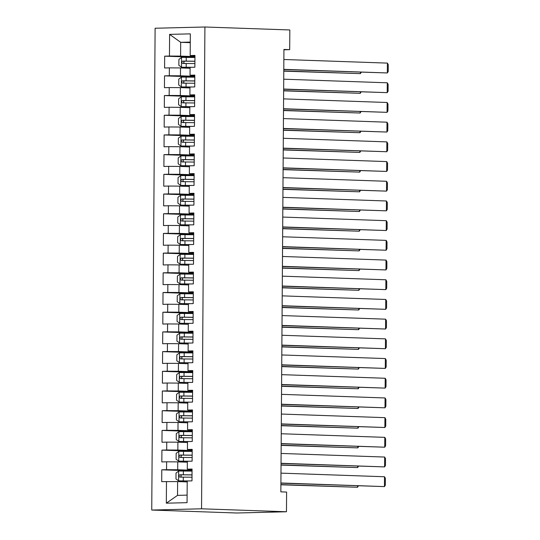 <?xml version="1.0" encoding="UTF-8"?>
<svg xmlns="http://www.w3.org/2000/svg" width="540" height="540" viewBox="0 0 540 540"><rect width="100%" height="100%" fill="white"/><g stroke="black" fill="none" stroke-linecap="round" stroke-linejoin="round"><path stroke-width="0.81" d="M283.932 49.802L289.69 49.66L283.932 49.457L280.847 491.859L286.605 492.062L286.463 511.758L236.662 513L151.747 510.044L155.108 28.242L204.91 27L201.548 508.802L151.747 510.044M190.269 42.66L180.684 42.323L169.601 34.378L169.452 56.045L164.673 56.167L164.585 67.986L169.364 67.865L169.31 75.742L164.531 75.863L164.45 87.683L169.229 87.561L169.175 95.438L164.396 95.56L164.315 107.379L169.094 107.258L169.034 115.135L164.255 115.256L164.174 127.076L168.953 126.954L168.899 134.838L164.119 134.953L164.039 146.772L168.817 146.65L168.764 154.535L163.984 154.649L163.897 166.469L168.676 166.354L168.622 174.231L163.843 174.353L163.762 186.165L168.541 186.05L168.487 193.928L163.708 194.049L163.627 205.868L168.406 205.747L168.352 213.624L163.573 213.746L163.485 225.565L168.264 225.443L168.21 233.321L163.431 233.442L163.35 245.261L168.129 245.14L168.075 253.017L163.296 253.138L163.215 264.958L167.994 264.836L167.933 272.72L163.154 272.835L163.073 284.654L167.852 284.54L167.798 292.417L163.019 292.531L162.938 304.351L167.717 304.236L167.663 312.113L162.884 312.235L162.803 324.047L167.576 323.933L167.522 331.81L162.743 331.931L162.662 343.75L167.441 343.629L167.387 351.506L162.608 351.628L162.526 363.447L167.306 363.326L167.252 371.203L162.472 371.324L162.385 383.144L167.164 383.022L167.11 390.906L162.331 391.021L162.25 402.84L167.029 402.719L166.975 410.603L162.196 410.717L162.115 422.537L166.894 422.422L166.833 430.299L162.054 430.414L161.973 442.233L166.752 442.118L166.698 449.995L161.919 450.117L161.838 461.93L166.617 461.815L166.563 469.692L161.784 469.814L161.703 481.633L177.62 481.579L177.525 495.369L187.11 495.126M169.601 34.378L190.33 33.865L190.181 55.532L194.954 56.018M177.525 495.369L166.327 503.179L187.056 502.666L187.211 480.998L191.984 480.877L192.071 469.058L187.292 469.179L187.346 461.295L192.125 461.18L192.206 449.361L187.427 449.483L187.481 441.599L192.26 441.484L192.341 429.664L187.569 429.779L187.623 421.902L192.402 421.781L192.483 409.968L187.704 410.083L187.758 402.206L192.537 402.084L192.618 390.265L187.839 390.386L187.893 382.509L192.672 382.388L192.76 370.568L187.981 370.69L188.035 362.812L192.814 362.691L192.895 350.872L188.116 350.993L188.17 343.116L192.949 342.995L193.03 331.175L188.251 331.297L188.312 323.413L193.084 323.298L193.172 311.479L188.393 311.594L188.447 303.716L193.226 303.601L193.306 291.782L188.528 291.897L188.582 284.02L193.361 283.898L193.441 272.086L188.669 272.201L188.723 264.323L193.502 264.202L193.583 252.382L188.804 252.504L188.858 244.627L193.637 244.505L193.718 232.686L188.939 232.808L188.993 224.93L193.772 224.809L193.86 212.99L189.081 213.111L189.135 205.227L193.914 205.112L193.995 193.293L189.216 193.415L189.27 185.531L194.049 185.416L194.13 173.597L189.351 173.711L189.412 165.834L194.184 165.719L194.272 153.9L189.493 154.015L189.547 146.138L194.326 146.016L194.407 134.203L189.628 134.318L189.682 126.441L194.461 126.32L194.542 114.5L189.763 114.622L189.824 106.745L194.603 106.623L194.684 94.804L189.904 94.925L189.959 87.048L194.738 86.927L194.819 75.107L190.04 75.229L190.094 67.345L194.873 67.23L194.96 55.411L190.181 55.532M166.327 503.179L166.475 481.511M192.058 470.259L177.701 469.76L177.755 461.882L187.34 462.213M166.563 469.692L177.701 469.76M166.617 461.815L177.755 461.882M192.2 450.563L177.842 450.063L177.896 442.186L187.475 442.517M166.698 449.995L177.842 450.063M166.752 442.118L177.896 442.186M187.292 469.179L192.065 469.665M192.335 430.866L177.977 430.367L178.031 422.483L187.616 422.82M166.833 430.299L177.977 430.367M166.894 422.422L178.031 422.483M187.427 449.483L192.2 449.969M192.476 411.17L178.112 410.67L178.173 402.786L187.751 403.124M166.975 410.603L178.112 410.67M167.029 402.719L178.173 402.786M187.569 429.779L192.341 430.272M192.611 391.473L178.254 390.967L178.308 383.089L187.886 383.427M167.11 390.906L178.254 390.967M167.164 383.022L178.308 383.089M187.704 410.083L192.476 410.576M192.746 371.77L178.389 371.27L178.443 363.393L188.028 363.724M167.252 371.203L178.389 371.27M167.306 363.326L178.443 363.393M187.839 390.386L192.618 390.872M192.888 352.073L178.524 351.574L178.585 343.697L188.163 344.027M167.387 351.506L178.524 351.574M167.441 343.629L178.585 343.697M187.981 370.69L192.753 371.176M193.023 332.377L178.666 331.877L178.72 324L188.305 324.331M167.522 331.81L178.666 331.877M167.576 323.933L178.72 324M188.116 350.993L192.888 351.479M193.158 312.68L178.801 312.181L178.855 304.304L188.44 304.634M167.663 312.113L178.801 312.181M167.717 304.236L178.855 304.304M188.251 331.297L193.03 331.783M193.3 292.984L178.943 292.484L178.997 284.6L188.575 284.938M167.798 292.417L178.943 292.484M167.852 284.54L178.997 284.6M188.393 311.594L193.165 312.086M193.435 273.287L179.078 272.788L179.132 264.904L188.716 265.241M167.933 272.72L179.078 272.788M167.994 264.836L179.132 264.904M188.528 291.897L193.3 292.39M193.576 253.584L179.213 253.085L179.273 245.207L188.851 245.545M168.075 253.017L179.213 253.085M168.129 245.14L179.273 245.207M188.669 272.201L193.441 272.687M193.712 233.888L179.354 233.388L179.408 225.511L188.987 225.841M168.21 233.321L179.354 233.388M168.264 225.443L179.408 225.511M188.804 252.504L193.576 252.99M193.847 214.191L179.489 213.691L179.543 205.814L189.128 206.145M168.352 213.624L179.489 213.691M168.406 205.747L179.543 205.814M188.939 232.808L193.718 233.294M193.988 194.495L179.624 193.995L179.685 186.118L189.263 186.449M168.487 193.928L179.624 193.995M168.541 186.05L179.685 186.118M189.081 213.111L193.853 213.597M194.123 174.798L179.766 174.299L179.82 166.421L189.405 166.752M168.622 174.231L179.766 174.299M168.676 166.354L179.82 166.421M189.216 193.415L193.988 193.9M194.258 155.102L179.901 154.602L179.955 146.718L189.54 147.056M168.764 154.535L179.901 154.602M168.817 146.65L179.955 146.718M189.351 173.711L194.13 174.204M194.4 135.405L180.043 134.899L180.097 127.022L189.675 127.359M168.899 134.838L180.043 134.899M168.953 126.954L180.097 127.022M189.493 154.015L194.265 154.508M194.535 115.702L180.178 115.202L180.232 107.325L189.817 107.663M169.034 115.135L180.178 115.202M169.094 107.258L180.232 107.325M189.628 134.318L194.4 134.804M194.677 96.005L180.313 95.506L180.367 87.629L189.952 87.959M169.175 95.438L180.313 95.506M169.229 87.561L180.367 87.629M189.763 114.622L194.542 115.108M194.812 76.309L180.454 75.809L180.509 67.932L190.087 68.263M169.31 75.742L180.454 75.809M169.364 67.865L180.509 67.932M189.904 94.925L194.677 95.411M194.947 56.612L180.59 56.113L180.684 42.323L190.276 42.086M169.452 56.045L180.59 56.113M190.04 75.229L194.819 75.715M289.69 49.66L289.825 29.957L204.91 27M286.463 511.758L201.548 508.802M187.204 481.91L177.62 481.579M164.673 56.167L194.947 57.22M164.531 75.863L194.805 76.916M164.396 95.56L194.67 96.613M164.255 115.256L194.535 116.309M164.119 134.953L194.393 136.013M163.984 154.649L194.258 155.709M163.843 174.353L194.117 175.406M163.708 194.049L193.982 195.102M163.573 213.746L193.847 214.799M163.431 233.442L193.705 234.495M163.296 253.138L193.57 254.192M163.154 272.835L193.435 273.895M163.019 292.531L193.293 293.591M162.884 312.235L193.158 313.288M162.743 331.931L193.016 332.984M162.608 351.628L192.881 352.681M162.472 371.324L192.746 372.377M162.331 391.021L192.605 392.074M162.196 410.717L192.47 411.777M162.054 430.414L192.335 431.474M161.919 450.117L192.193 451.17M161.784 469.814L192.058 470.867M283.865 59.495L387.403 63.106L387.335 72.954L283.79 69.545M283.797 69.343L387.335 72.954L388.206 71.564L388.253 64.672L387.403 63.106M194.94 57.47L181.609 57.375L178.902 59.413L178.862 65.32L181.541 67.223L192.53 67.284M181.541 67.223L190.438 67.338M283.784 71.152L360.416 73.622L283.784 70.949M194.92 61.209L182.77 61.094C181.494 61.904 181.487 62.687 182.756 63.464L194.9 63.572M184.829 63.531C183.31 62.755 183.316 61.965 184.842 61.169L194.913 61.29M361.28 72.245L360.416 73.622L360.423 72.212M283.723 79.191L387.268 82.802L387.2 92.65L283.655 89.242M283.655 89.039L387.2 92.65L388.071 91.26L388.118 84.368L387.268 82.802M283.588 98.888L387.133 102.499L387.058 112.347L283.52 108.938M283.52 108.736L387.058 112.347L387.936 110.957L387.983 104.065L387.133 102.499M194.805 77.166L181.474 77.072L178.767 79.11L178.726 85.016L181.406 86.92L192.395 86.987M181.406 86.92L190.303 87.035M283.642 90.848L360.275 93.319L283.649 90.646M194.778 80.906L182.635 80.798C181.359 81.601 181.352 82.391 182.621 83.16L194.765 83.268M184.687 83.228C183.175 82.451 183.181 81.662 184.707 80.865L194.778 80.987M361.145 91.942L360.275 93.319L360.288 91.915M194.67 96.863L181.339 96.768L178.632 98.806L178.591 104.713L181.271 106.616L192.26 106.684M181.271 106.616L190.161 106.731M283.507 110.545L360.139 113.015L283.507 110.349M194.643 100.602L182.5 100.494C181.217 101.297 181.21 102.087 182.48 102.856L194.623 102.971M184.552 102.931C183.04 102.148 183.04 101.365 184.565 100.561L194.643 100.683M361.004 111.638L360.139 113.015L360.146 111.611M283.453 118.584L386.991 122.195L386.924 132.044L283.379 128.635M283.385 128.432L386.924 132.044L387.794 130.66L387.842 123.761L386.991 122.195M283.311 138.287L386.856 141.892L386.788 151.74L283.244 148.331M283.244 148.136L386.788 151.74L387.659 150.356L387.707 143.458L386.856 141.892M194.528 116.559L181.197 116.465L178.49 118.503L178.45 124.409L181.13 126.313L192.119 126.38M181.13 126.313L190.026 126.434M283.372 130.241L360.005 132.712L283.372 130.046M194.501 120.299L182.358 120.191C181.082 120.994 181.076 121.784 182.345 122.553L194.488 122.668M184.417 122.627C182.898 121.851 182.905 121.061 184.43 120.265L194.501 120.38M360.869 131.335L360.005 132.712L360.011 131.308M194.393 136.256L181.062 136.161L178.355 138.2L178.315 144.113L180.995 146.016L191.984 146.077M180.995 146.016L189.891 146.131M283.23 149.945L359.863 152.408L283.23 149.742M194.366 140.002L182.223 139.887C180.947 140.69 180.941 141.48 182.203 142.25L194.353 142.364M184.275 142.324C182.763 141.548 182.77 140.758 184.295 139.961L194.366 140.076M360.727 151.031L359.863 152.408L359.876 151.004M283.176 157.984L386.714 161.588L386.647 171.436L283.109 168.035M283.109 167.832L386.647 171.436L387.518 170.053L387.572 163.161L386.714 161.588M194.258 155.952L180.927 155.864L178.22 157.896L178.173 163.809L180.853 165.713L191.842 165.773M180.853 165.713L189.749 165.827M283.095 169.641L359.728 172.112L283.095 169.439M194.231 159.698L182.088 159.584C180.806 160.387 180.799 161.177 182.068 161.946L194.211 162.061M184.14 162.02C182.621 161.244 182.628 160.454 184.154 159.658L194.231 159.773M360.592 170.734L359.728 172.112L359.735 170.701M283.041 177.68L386.579 181.285L386.512 191.133L282.967 187.731M282.967 187.529L386.512 191.133L387.382 189.749L387.43 182.857L386.579 181.285M194.117 175.649L180.785 175.561L178.079 177.593L178.038 183.506L180.718 185.409L191.707 185.47M180.718 185.409L189.614 185.524M282.96 189.338L359.586 191.808L282.96 189.135M194.09 179.395L181.946 179.28C180.671 180.09 180.664 180.873 181.933 181.649L194.076 181.757M184.005 181.717C182.486 180.941 182.493 180.151 184.019 179.354L194.09 179.469M360.457 190.431L359.586 191.808L359.6 190.397M282.899 197.377L386.444 200.988L386.377 210.836L282.832 207.428M282.832 207.225L386.377 210.836L387.248 209.446L387.295 202.554L386.444 200.988M193.982 195.352L180.65 195.257L177.944 197.296L177.903 203.202L180.583 205.106L191.572 205.173M180.583 205.106L189.479 205.22M282.818 209.034L359.451 211.505L282.818 208.832M193.954 199.091L181.811 198.983C180.529 199.787 180.529 200.57 181.791 201.346L193.934 201.454M183.863 201.413C182.351 200.637 182.358 199.847 183.884 199.051L193.954 199.172M360.315 210.128L359.451 211.505L359.464 210.094M282.764 217.073L386.303 220.685L386.235 230.533L282.69 227.124M282.697 226.922L386.235 230.533L387.106 229.142L387.153 222.251L386.303 220.685M193.84 215.048L180.509 214.954L177.802 216.992L177.761 222.899L180.441 224.802L191.43 224.87M180.441 224.802L189.338 224.917M282.683 228.731L359.316 231.201L282.683 228.528M193.82 218.788L181.669 218.68C180.394 219.483 180.387 220.273 181.656 221.042L193.799 221.15M183.728 221.117C182.21 220.334 182.216 219.55 183.742 218.747L193.813 218.869M360.18 229.824L359.316 231.201L359.323 229.797M282.623 236.77L386.168 240.381L386.1 250.229L282.555 246.821M282.555 246.618L386.1 250.229L386.971 248.839L387.018 241.947L386.168 240.381M193.705 234.745L180.374 234.65L177.667 236.689L177.626 242.595L180.306 244.499L191.295 244.566M180.306 244.499L189.203 244.62M282.541 248.427L359.174 250.898L282.548 248.231M193.678 238.484L181.535 238.376C180.259 239.179 180.252 239.969 181.521 240.739L193.664 240.854M183.587 240.813C182.075 240.03 182.081 239.247 183.607 238.451L193.678 238.565M360.045 249.521L359.174 250.898L359.188 249.494M282.488 256.466L386.033 260.078L385.958 269.926L282.42 266.517M282.42 266.315L385.958 269.926L386.836 268.542L386.883 261.644L386.033 260.078M193.57 254.441L180.238 254.347L177.532 256.385L177.491 262.298L180.171 264.195L191.16 264.263M180.171 264.195L189.068 264.317M282.406 268.124L359.039 270.594L282.406 267.928M193.543 258.188L181.4 258.073C180.117 258.876 180.11 259.666 181.379 260.435L193.523 260.55M183.451 260.51C181.94 259.733 181.94 258.944 183.465 258.147L193.543 258.262M359.903 269.217L359.039 270.594L359.046 269.19M282.353 276.17L385.891 279.774L385.823 289.622L282.278 286.214M282.285 286.018L385.823 289.622L386.694 288.238L386.741 281.34L385.891 279.774M193.428 274.138L180.097 274.043L177.39 276.082L177.35 281.995L180.029 283.898L191.018 283.959M180.029 283.898L188.926 284.013M282.272 287.827L358.904 290.297L282.272 287.624M193.401 277.884L181.258 277.769C179.982 278.572 179.975 279.362 181.244 280.132L193.388 280.247M183.316 280.206C181.798 279.43 181.804 278.64 183.33 277.844L193.401 277.958M359.768 288.913L358.904 290.297L358.911 288.887M282.211 295.866L385.756 299.471L385.688 309.319L282.143 305.917M282.143 305.714L385.688 309.319L386.559 307.935L386.606 301.043L385.756 299.471M193.293 293.834L179.962 293.747L177.255 295.778L177.215 301.691L179.894 303.595L190.883 303.656M179.894 303.595L188.791 303.709M282.13 307.523L358.763 309.994L282.137 307.321M193.266 297.581L181.123 297.466C179.847 298.269 179.84 299.059 181.103 299.828L193.253 299.943M183.175 299.903C181.663 299.126 181.669 298.337 183.195 297.54L193.266 297.655M359.627 308.617L358.763 309.994L358.776 308.583M282.076 315.562L385.614 319.167L385.546 329.022L282.008 325.613M282.008 325.411L385.546 329.022L386.417 327.632L386.471 320.74L385.614 319.167M193.158 313.538L179.827 313.443L177.12 315.475L177.073 321.388L179.753 323.291L190.742 323.352M179.753 323.291L188.649 323.406M281.995 327.22L358.627 329.69L281.995 327.017M193.131 317.277L180.988 317.162C179.705 317.972 179.699 318.755 180.968 319.531L193.111 319.64M183.04 319.599C181.521 318.823 181.528 318.033 183.053 317.237L193.131 317.351M359.492 328.313L358.627 329.69L358.634 328.279M281.941 335.259L385.479 338.87L385.412 348.719L281.867 345.31M281.867 345.107L385.412 348.719L386.282 347.328L386.33 340.436L385.479 338.87M193.016 333.234L179.685 333.14L176.978 335.178L176.938 341.084L179.618 342.988L190.607 343.055M179.618 342.988L188.514 343.103M281.86 346.916L358.486 349.387L281.86 346.714M192.989 336.974L180.846 336.865C179.57 337.669 179.564 338.452 180.833 339.228L192.976 339.336M182.905 339.296C181.386 338.519 181.393 337.73 182.918 336.933L192.989 337.055M359.357 348.01L358.486 349.387L358.499 347.983M281.799 354.956L385.344 358.567L385.276 368.415L281.732 365.006M281.732 364.804L385.276 368.415L386.147 367.025L386.195 360.133L385.344 358.567M192.881 352.931L179.55 352.836L176.843 354.875L176.803 360.781L179.482 362.684L190.472 362.752M179.482 362.684L188.379 362.799M281.718 366.613L358.351 369.083L281.718 366.41M192.854 356.67L180.711 356.562C179.429 357.365 179.429 358.155 180.691 358.925L192.841 359.033M182.763 358.999C181.251 358.216 181.258 357.433 182.783 356.63L192.854 356.751M359.215 367.706L358.351 369.083L358.364 367.679M281.664 374.652L385.202 378.263L385.135 388.112L281.59 384.703M281.597 384.5L385.135 388.112L386.006 386.721L386.053 379.829L385.202 378.263M192.74 372.627L179.408 372.533L176.701 374.571L176.661 380.477L179.341 382.381L190.33 382.448M179.341 382.381L188.237 382.502M281.583 386.309L358.216 388.78L281.583 386.113M192.719 376.367L180.569 376.258C179.294 377.062 179.287 377.851 180.556 378.621L192.699 378.736M182.628 378.695C181.109 377.912 181.116 377.129 182.642 376.333L192.719 376.448M359.08 387.403L358.216 388.78L358.223 387.376M281.522 394.349L385.067 397.96L385 407.808L281.455 404.399M281.455 404.204L385 407.808L385.87 406.424L385.918 399.526L385.067 397.96M192.605 392.324L179.273 392.229L176.566 394.268L176.526 400.181L179.206 402.077L190.195 402.145M179.206 402.077L188.102 402.199M281.441 406.013L358.074 408.476L281.448 405.81M192.578 396.07L180.434 395.955C179.159 396.758 179.152 397.548 180.421 398.318L192.564 398.432M182.486 398.392C180.974 397.615 180.981 396.826 182.507 396.029L192.578 396.144M358.945 407.099L358.074 408.476L358.088 407.072M281.387 414.052L384.932 417.656L384.858 427.505L281.32 424.096M281.32 423.9L384.858 427.505L385.736 426.121L385.783 419.222L384.932 417.656M192.47 412.02L179.138 411.925L176.431 413.964L176.391 419.877L179.071 421.781L190.06 421.841M179.071 421.781L187.967 421.895M281.306 425.709L357.939 428.18L281.306 425.507M192.443 415.766L180.299 415.651C179.017 416.455 179.01 417.245 180.279 418.014L192.422 418.129M182.351 418.088C180.839 417.312 180.839 416.522 182.365 415.726L192.443 415.84M358.803 426.803L357.939 428.18L357.946 426.769M281.252 433.748L384.791 437.353L384.723 447.201L281.178 443.799M281.185 443.596L384.723 447.201L385.594 445.817L385.641 438.925L384.791 437.353M192.328 431.717L178.997 431.629L176.29 433.661L176.249 439.574L178.929 441.477L189.918 441.538M178.929 441.477L187.826 441.592M281.171 445.406L357.804 447.876L281.171 445.203M192.301 435.463L180.157 435.348C178.882 436.151 178.875 436.941 180.144 437.711L192.287 437.825M182.216 437.785C180.697 437.009 180.704 436.219 182.23 435.422L192.301 435.537M358.668 446.499L357.804 447.876L357.811 446.465M281.111 453.445L384.656 457.049L384.588 466.904L281.043 463.495M281.043 463.293L384.588 466.904L385.459 465.514L385.506 458.622L384.656 457.049M192.193 451.42L178.862 451.325L176.155 453.364L176.114 459.27L178.794 461.174L189.783 461.234M178.794 461.174L187.691 461.288M281.029 465.102L357.662 467.573L281.036 464.9M192.166 455.159L180.023 455.045C178.747 455.855 178.74 456.638 180.002 457.414L192.152 457.522M182.075 457.481C180.562 456.705 180.569 455.915 182.095 455.119L192.166 455.233M358.526 466.195L357.662 467.573L357.676 466.162M280.976 473.141L384.514 476.752L384.446 486.601L280.908 483.192M280.908 482.99L384.446 486.601L385.317 485.21L385.371 478.319L384.514 476.752M192.058 471.116L178.726 471.022L176.02 473.06L175.979 478.967L178.652 480.87L189.641 480.938M178.652 480.87L187.549 480.985M280.894 484.799L357.527 487.269L280.894 484.596M192.031 474.856L179.888 474.748C178.605 475.551 178.598 476.334 179.867 477.11L192.011 477.218M181.94 477.178C180.421 476.401 180.428 475.612 181.953 474.815L192.031 474.937M358.391 485.892L357.527 487.269L357.534 485.865M181.541 57.422L181.474 67.176M186.206 63.47L186.179 67.21M186.246 57.362L186.219 61.101M184.842 61.169L182.77 61.094M181.406 77.126L181.339 86.873M186.071 83.167L186.044 86.906M186.111 77.058L186.084 80.804M184.707 80.865L182.635 80.798M181.271 96.822L181.197 106.569M185.929 102.863L185.902 106.603M185.976 96.755L185.949 100.501M184.565 100.561L182.5 100.494M181.13 116.519L181.062 126.266M185.794 122.56L185.767 126.299M185.834 116.451L185.807 120.197M184.43 120.265L182.358 120.191M180.995 136.215L180.927 145.962M185.659 142.256L185.632 146.003M185.699 136.154L185.672 139.894M184.295 139.961L182.223 139.887M180.853 155.911L180.785 165.665M185.517 161.953L185.49 165.699M185.558 155.851L185.537 159.59M184.154 159.658L182.088 159.584M180.718 175.608L180.65 185.362M185.382 181.649L185.355 185.396M185.423 175.547L185.396 179.287M184.019 179.354L181.946 179.28M180.583 195.304L180.515 205.058M185.24 201.353L185.22 205.092M185.288 195.244L185.261 198.983M183.884 199.051L181.811 198.983M180.441 215.008L180.374 224.755M185.105 221.049L185.078 224.788M185.146 214.94L185.119 218.687M183.742 218.747L181.669 218.68M180.306 234.704L180.238 244.451M184.97 240.746L184.943 244.485M185.011 234.637L184.984 238.383M183.607 238.451L181.535 238.376M180.171 254.401L180.103 264.148M184.829 260.442L184.802 264.188M184.876 254.333L184.849 258.079M183.465 258.147L181.4 258.073M180.029 274.097L179.962 283.844M184.694 280.139L184.667 283.885M184.734 274.037L184.707 277.776M183.33 277.844L181.258 277.769M179.894 293.794L179.827 303.548M184.559 299.835L184.532 303.581M184.599 293.733L184.572 297.473M183.195 297.54L181.123 297.466M179.753 313.49L179.685 323.244M184.417 319.538L184.39 323.278M184.457 313.43L184.437 317.169M183.053 317.237L180.988 317.162M179.618 333.187L179.55 342.941M184.282 339.235L184.255 342.974M184.322 333.126L184.295 336.865M182.918 336.933L180.846 336.865M179.482 352.89L179.415 362.637M184.14 358.931L184.12 362.671M184.187 352.823L184.16 356.569M182.783 356.63L180.711 356.562M179.341 372.587L179.273 382.334M184.005 378.628L183.978 382.367M184.046 372.519L184.019 376.265M182.642 376.333L180.569 376.258M179.206 392.283L179.138 402.03M183.87 398.324L183.843 402.07M183.91 392.215L183.884 395.962M182.507 396.029L180.434 395.955M179.071 411.98L179.003 421.733M183.728 418.021L183.701 421.767M183.775 411.919L183.749 415.658M182.365 415.726L180.299 415.651M178.929 431.676L178.862 441.43M183.593 437.717L183.566 441.464M183.634 431.615L183.607 435.355M182.23 435.422L180.157 435.348M178.794 451.373L178.726 461.126M183.458 457.421L183.431 461.16M183.499 451.312L183.472 455.051M182.095 455.119L180.023 455.045M178.652 471.069L178.585 480.823M183.316 477.117L183.29 480.857M183.357 471.008L183.337 474.755M181.953 474.815L179.888 474.748"/></g></svg>
